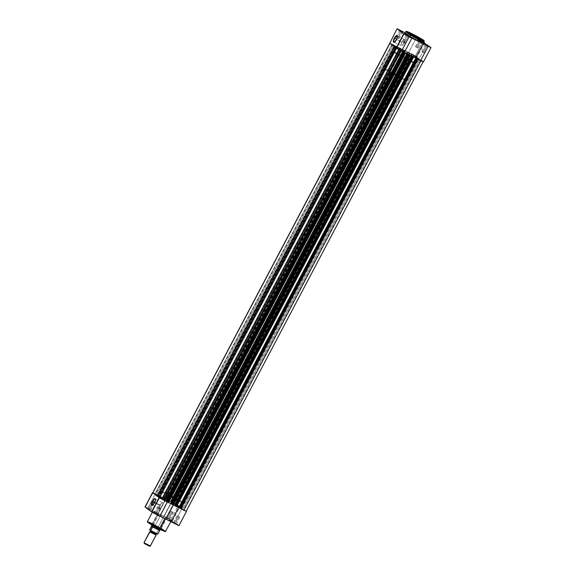 <?xml version="1.0" encoding="UTF-8"?>
<svg xmlns="http://www.w3.org/2000/svg" width="575" height="575" viewBox="0 0 575 575"><rect width="100%" height="100%" fill="white"/><g stroke="black" fill="none" stroke-linecap="round" stroke-linejoin="round"><path stroke-width="0.43" stroke-dasharray="2.88 2.16" d="M407.15 35.743L408.214 36.167L406.245 35.355L407.15 35.743L403.664 42.342L402.766 41.961L404.512 42.974L407.991 36.369L404.512 42.974L405.411 43.355L403.664 42.342L407.15 35.743L408.897 36.757L407.15 35.743M426.226 45.267L427.29 45.698L425.32 44.886L426.226 45.267L422.747 51.872L421.842 51.491L423.588 52.505L427.067 45.899L423.588 52.505L424.487 52.886L422.747 51.872L426.226 45.267L427.973 46.28L426.226 45.267M400.753 30.935L401.817 31.366L399.848 30.554L400.753 30.935L397.268 37.54L396.369 37.159L398.108 38.173L401.594 31.568L398.108 38.173L399.014 38.554L397.268 37.54L400.753 30.935L402.493 31.956L400.753 30.935M419.829 40.466L418.801 39.689L419.829 40.466L416.343 47.071L415.445 46.69L417.191 47.703L420.67 41.098L419.829 40.466L421.576 41.479L420.67 41.098L417.191 47.703L418.09 48.084L416.343 47.071L419.887 40.142L421.971 41.357L419.132 39.783L421.971 41.357L419.829 40.466M396.613 39.761A3.421 1.186 -63.5 0 0 397.462 36.39A3.421 1.186 -63.5 0 0 397.404 36.232A3.421 1.186 116.5 0 1 396.613 39.761L403.887 43.398A3.421 1.186 -63.5 0 0 404.455 39.61A3.421 1.186 -63.5 0 0 401.961 41.953L396.649 39.294L401.961 41.953A3.421 1.186 -63.5 0 0 401.4 45.741A3.421 1.186 -63.5 0 0 403.887 43.398L396.613 39.761A3.421 1.186 116.5 0 1 394.457 42.133A3.421 1.186 -63.5 0 0 394.622 42.083A3.421 1.186 -63.5 0 0 396.613 39.761L396.613 39.761M424.177 41.263L412.038 34.212L412.34 33.925L412.038 34.212A10.408 0.618 -152.2 0 1 424.177 41.263M409.896 54.948L407.251 59.965A11.967 0.712 27.8 0 0 414.467 63.02A11.967 0.712 27.8 0 0 400.516 54.913L403.161 49.896A11.967 0.712 -152.2 0 1 417.112 58.003A11.967 0.712 -152.2 0 1 409.896 54.948L416.968 58.032L413.008 55.186L402.191 49.414L395.967 46.819L399.258 49.191L409.896 54.948A11.967 0.712 -152.2 0 1 395.945 46.841A11.967 0.712 -152.2 0 1 403.161 49.896L400.516 54.913L410.363 60.203L414.446 63.042L408.214 60.447L397.404 54.675L393.444 51.822L400.516 54.913A11.967 0.712 27.8 0 0 393.3 51.858A11.967 0.712 27.8 0 0 407.251 59.965L172.859 504.534A11.967 0.712 27.8 0 0 180.076 507.581A11.967 0.712 27.8 0 0 166.125 499.474L403.161 49.896A11.967 0.712 -152.2 0 1 417.112 58.003A11.967 0.712 -152.2 0 1 409.896 54.948A11.967 0.712 -152.2 0 1 395.945 46.841A11.967 0.712 -152.2 0 1 403.161 49.896L166.125 499.474A11.967 0.712 27.8 0 0 158.908 496.419A11.967 0.712 27.8 0 0 172.859 504.534L409.896 54.948L399.258 49.191L395.967 46.819L402.191 49.414L413.008 55.186L416.968 58.032L409.896 54.948M423.257 43.01A10.408 0.618 27.8 0 0 411.118 35.959L412.038 34.212L411.118 35.959L418.154 39.682M423.926 42.198L405.102 32.797L423.746 42.083M421.001 41.343L422.043 42.004M407.352 34.162L410.277 35.542M404.412 52.253L411.937 37.986L404.405 52.296M389.598 43.096L413.705 54.905L421.188 60.31M389.656 43.017L397.347 46.942L404.865 32.682L397.347 46.942L408.645 52.591L416.163 38.324L408.631 52.548L417.105 57.018L415.179 56.264L422.697 41.997L415.179 56.264L418.967 59.11L426.485 44.843L418.967 59.11L423.444 61.827M405.763 31.553A10.408 0.618 -152.2 0 1 412.038 34.212L405.763 31.553M411.118 35.959A10.408 0.618 27.8 0 0 404.843 33.3M423.588 52.505L421.842 51.491L423.588 52.505M404.512 42.974L402.766 41.961L404.512 42.974M417.191 47.703L415.445 46.69L417.191 47.703M398.108 38.173L396.369 37.159L398.108 38.173M401.961 41.953L401.12 44.304L401.551 45.784L403.564 43.973L404.735 41.048L404.678 39.855L404.031 39.603L401.961 41.953M403.19 51.613L404.088 52.232L403.19 51.613M159.749 497.411A13.462 0.798 27.8 0 0 161.733 498.618L398.957 49.163L396.556 48.271L403.039 51.542L396.556 48.271L398.899 49.148L161.862 498.733L398.77 49.033A13.462 0.798 -152.2 0 1 394.622 46.144A13.462 0.798 -152.2 0 1 394.888 46.115L157.852 495.7A13.462 0.798 27.8 0 0 157.579 495.722M399.762 49.73L401.537 50.765L400.617 50.377L163.58 499.963L162.718 499.316L399.762 49.73L162.718 499.316L161.798 498.927L163.58 499.963L400.617 50.377L398.842 49.342L401.537 50.773L399.762 49.73M418.837 59.261L420.613 60.296L419.692 59.908L182.656 509.493L181.801 508.846L418.837 59.261L181.801 508.846L180.881 508.458L182.656 509.493L419.692 59.908L417.917 58.873L420.613 60.296L418.837 59.261M412.44 54.46L414.216 55.495L413.296 55.107L176.259 504.692L175.397 504.045L412.44 54.46L175.397 504.045L174.477 503.657L176.259 504.692L413.296 55.107L411.52 54.072L414.216 55.495L412.44 54.46M393.365 44.929L395.14 45.964L394.22 45.576L157.183 495.161L157.636 495.377L157.183 495.161L394.22 45.576L392.445 44.541L393.365 44.929L156.321 494.514L393.365 44.929L395.14 45.971L393.365 44.929M395.14 45.964L158.103 495.549L155.401 494.126L157.636 495.377M186.171 511.276L423.135 61.547L418.162 58.729L414.108 55.689L415.732 56.077L409.867 53.223L172.831 502.809L410.018 53.295L172.982 502.881L174.944 503.614L411.988 54.028L416.487 56.558L179.45 506.144L174.944 503.614L411.988 54.028L408.76 52.454L409.529 53.037L172.493 502.622L172.831 502.809L409.867 53.223L409.529 53.037L172.493 502.622L171.724 502.04L408.76 52.454L407.704 51.887L170.66 501.472L171.055 501.666L408.092 52.081L407.524 51.807L408.581 52.533L404.656 50.42L167.612 500.006L404.656 50.42L405.267 50.88L168.231 500.466L171.544 502.119L408.581 52.533L171.544 502.119L170.926 501.659L407.97 52.073L170.495 501.407L407.538 51.822L170.638 501.515L407.97 52.073L408.581 52.533L405.267 50.88L168.231 500.466L167.612 500.006L404.944 50.564L167.907 500.149L404.8 50.456L404.074 50.075L167.037 499.661L167.426 499.855L404.462 50.269L403.729 49.924L404.182 50.284L166.98 499.804L404.182 50.284L403.743 49.946L166.7 499.531L167.145 499.869L404.196 50.298L401.508 48.968L164.472 498.547L401.537 48.983A13.462 0.798 -152.2 0 1 403.988 50.205L166.951 499.79A13.462 0.798 27.8 0 0 164.493 498.561L401.537 48.983L400.732 48.444L163.688 498.029L164.134 498.36L401.17 48.774L164.134 498.36L164.472 498.547L401.508 48.968L399.668 47.876L162.632 497.454L163.02 497.648L400.056 48.07L399.517 47.804L400.552 48.523L396.621 46.41L159.584 495.995L396.621 46.41L397.239 46.87L160.195 496.455L397.239 46.87L400.552 48.523L163.508 498.108L162.897 497.648L399.934 48.063L162.466 497.397L399.503 47.811L162.61 497.504L399.934 48.063L400.552 48.523L163.508 498.108L160.195 496.455L159.584 495.995L396.714 46.41L396.046 46.065L159.002 495.643L159.39 495.837L396.434 46.259L395.686 45.907L396.491 46.532L396.11 46.345L159.275 496.038L396.312 46.453L159.275 496.038L158.671 495.521L395.708 45.935L396.477 46.517L159.44 496.096L396.491 46.532L396.11 46.345L159.074 495.93L155.121 493.709L392.164 44.124L396.11 46.345L392.164 44.124L155.121 493.709L152.785 492.746M168.482 502.6L405.519 53.029M168.338 502.493L405.088 52.763L168.051 502.349L167.44 501.889L168.338 502.493M404.477 52.303L167.44 501.889L404.477 52.303M168.576 502.457L167.44 501.889L168.576 502.457M171.106 503.808L408.401 54.417L171.106 503.808M409.307 54.913L172.277 504.476L171.832 504.138L408.861 54.539M409.041 54.682L172.026 504.217A13.462 0.798 27.8 0 0 172.335 504.368A13.462 0.798 27.8 0 1 172.026 504.217L409.041 54.682M176.518 506.611L413.547 57.04M176.374 506.503L413.123 56.774L176.087 506.359L175.468 505.899L176.374 506.503M412.505 56.314L175.468 505.899L176.611 506.467L175.468 505.899L412.505 56.314M179.134 507.818L416.437 58.427L179.134 507.818M180.306 508.487L179.537 507.905L179.91 508.077L416.947 58.492L423.236 61.676L416.566 58.312L416.947 58.492L179.91 508.077L179.522 507.89L416.58 58.327L417.141 58.751L416.58 58.327L179.537 507.905L180.306 508.487L417.335 58.923M179.91 508.077L180.413 508.365L179.91 508.077M186.099 511.132L181.412 508.494L418.169 58.722L181.118 508.307L418.449 58.916L423.135 61.547L186.099 511.132L181.168 508.35L177.071 505.274L179.45 506.144L177.596 505.022L152.806 492.732M161.92 498.748L398.885 49.098L389.821 43.161L394.608 45.928L394.249 46.604L394.903 46.115L157.852 495.7M159.606 497.317L161.906 498.733L159.519 497.857L161.862 498.733L398.949 49.163M407.524 51.807L170.495 501.407M403.729 49.924L404.074 50.075L167.037 499.661L166.678 499.503L403.715 49.924L166.678 499.503M399.517 47.804L162.632 497.454L399.503 47.811M172.306 504.505L171.832 504.138M167.16 499.883L404.196 50.298M163.58 499.963L161.805 498.927L163.58 499.963M182.656 509.493L180.881 508.451L182.656 509.493M176.259 504.692L174.484 503.65L176.259 504.692M172.859 504.534L163.013 499.237L158.923 496.405L164.227 498.547L175.116 504.275L179.932 507.617L172.859 504.534A11.967 0.712 27.8 0 0 180.076 507.581A11.967 0.712 27.8 0 0 166.125 499.474L168.77 494.457A11.967 0.712 -152.2 0 1 182.721 502.564A11.967 0.712 -152.2 0 1 175.504 499.51L172.859 504.534L158.901 496.469L170.222 501.587L177.481 505.669L179.932 507.617L172.859 504.534L175.504 499.51L181.614 502.32L182.699 502.586L182.455 502.219L170.789 495.485L161.553 491.452L175.504 499.51A11.967 0.712 -152.2 0 1 161.553 491.402A11.967 0.712 -152.2 0 1 168.77 494.457L166.125 499.474A11.967 0.712 27.8 0 0 158.908 496.419A11.967 0.712 27.8 0 0 172.859 504.534M158.671 495.521L395.679 45.907L396.046 46.065L158.671 495.521M171.055 501.666L408.092 52.081L408.76 52.454L171.724 502.04L171.055 501.666M163.02 497.648L400.056 48.07L400.732 48.444L163.688 498.029L163.02 497.648M159.39 495.837L396.434 46.259L396.764 46.446L159.728 496.031L159.39 495.837M167.426 499.855L404.462 50.269L404.8 50.456L167.763 500.042L167.426 499.855M418.154 58.722L181.132 508.307A13.462 0.798 27.8 0 0 181.398 508.278A13.462 0.798 27.8 0 0 177.244 505.389L414.287 55.804A13.462 0.798 -152.2 0 1 418.435 58.7A13.462 0.798 -152.2 0 1 418.169 58.722L181.118 508.307M414.287 55.804L177.244 505.389L414.287 55.804M179.45 506.144L177.114 505.274L414.158 55.689L416.487 56.558L179.45 506.144M149.795 509.155L147.653 508.264L149.737 509.479L153.273 502.55L151.527 501.537L152.433 501.918L148.954 508.523L148.048 508.142L149.795 509.155L148.954 508.523L152.433 501.918L154.179 502.931L153.273 502.55L149.795 509.155L150.815 509.939L147.646 508.264L149.795 509.155M156.192 513.957L154.05 513.065L156.134 514.28L159.67 507.351L157.931 506.338L158.829 506.719L155.351 513.324L154.445 512.943L156.192 513.957L155.351 513.324L158.829 506.719L160.576 507.732L159.67 507.351L156.192 513.957L157.212 514.747L154.042 513.065L156.192 513.957M175.267 523.487L173.125 522.589L175.21 523.811L178.746 516.882L177.007 515.868L177.905 516.249L174.426 522.855L173.521 522.474L175.267 523.487L174.426 522.855L177.905 516.249L179.652 517.263L178.746 516.882L175.267 523.487L176.288 524.271L173.118 522.589L175.267 523.487M168.87 518.679L166.728 517.788L168.813 519.009L172.349 512.081L170.61 511.067L171.508 511.448L168.029 518.053L167.124 517.665L168.87 518.679L168.029 518.053L171.508 511.448L173.255 512.462L172.349 512.081L168.87 518.679L169.891 519.469L166.721 517.788L168.87 518.679M157.888 527.577L152.317 524.328L155.192 525.557L151.915 524.45L157.83 527.908L173.485 497.993L167.9 494.752L170.789 495.973L155.192 525.557L152.303 524.335L157.888 527.577L160.77 528.799L155.192 525.557L170.789 495.973L176.367 499.215L173.485 497.993L157.888 527.577L160.885 529.216L151.908 524.45L160.899 529.187L155.192 525.557L160.77 528.784L157.888 527.577M152.576 505.188A3.421 1.186 -63.5 0 0 152.734 505.137A3.421 1.186 -63.5 0 0 154.725 502.816L154.725 502.816A3.421 1.186 116.5 0 1 152.576 505.188M164.932 531.135L153.59 524.723L153.662 524.263L165.801 531.322A10.408 0.618 27.8 0 0 153.662 524.263L159.038 514.072A10.408 0.618 -152.2 0 1 171.178 521.122A10.408 0.618 -152.2 0 1 164.896 518.463L171.055 521.151L167.605 518.672L157.392 513.259L152.778 511.398L164.896 518.463A10.408 0.618 -152.2 0 1 152.763 511.412A10.408 0.618 -152.2 0 1 159.038 514.072L153.662 524.263A10.408 0.618 27.8 0 0 147.387 521.611M160.08 505.008A3.421 1.186 -63.5 0 0 159.512 508.789A3.421 1.186 -63.5 0 0 162.006 506.453L154.725 502.816L162.006 506.453A3.421 1.186 -63.5 0 0 162.574 502.665A3.421 1.186 -63.5 0 0 160.08 505.008L154.761 502.349L160.08 505.008L159.232 507.358L159.447 508.753L161.323 507.552L162.854 504.103L162.797 502.902L162.15 502.658L160.08 505.008M152.828 492.66L155.408 493.824L147.883 508.092L145.029 506.934M145.144 506.87L164.083 516.436L171.594 502.133L174.484 503.355L166.958 517.622L164.076 516.4L171.731 520.238L172.392 520.857L170.617 520.109L177.05 524.393M186.379 511.29L181.93 508.688L178.135 505.849L179.91 506.424L176.748 504.534L152.662 492.61M166.923 501.767L180.823 508.738M178.933 525.629L174.405 522.955L181.93 508.688L186.243 511.175M180.018 508.278L167.375 501.831L159.879 516.113L167.052 501.81M147.682 522.143L155.279 525.579L165.018 531.207M163.889 531.12L163.393 530.912M160.015 529.345L159.21 528.942M170.789 495.973L176.36 499.222L169.546 495.88L168.051 494.752L170.789 495.973M171.508 511.448L173.248 512.462L171.508 511.448M152.433 501.918L154.172 502.931L152.433 501.918M177.905 516.249L179.644 517.263L177.905 516.249M158.829 506.719L160.569 507.739L158.829 506.719M170.617 520.109L172.543 520.864L166.958 517.622L174.484 503.355L180.061 506.597L178.135 505.849L170.617 520.109L178.135 505.849L181.93 508.688L174.405 522.955L170.617 520.109M152.785 510.794L147.883 508.092L155.408 493.824L160.303 496.527L152.785 510.794L160.303 496.527L171.602 502.169L164.083 516.436L152.785 510.794M155.523 499.287A3.421 1.186 116.5 0 1 154.725 502.816A3.421 1.186 -63.5 0 0 155.581 499.445A3.421 1.186 -63.5 0 0 155.523 499.287M152.612 523.746L153.662 524.263L153.59 524.723L148.027 522.222M149.903 531.782L155.926 534.944A0.805 0.755 -53.1 0 1 155.854 534.067L150.571 531.329L155.854 534.067A0.805 0.755 126.9 0 0 155.926 534.944L150.168 545.869L143.98 542.692L150.168 545.869L149.536 546.099L144.181 543.361M149.744 531.76L155.926 534.944L150.168 545.869L149.536 546.099L144.275 543.346M150.6 530.61L156.63 533.773M156.623 533.622A0.805 0.755 126.9 0 0 155.854 534.067A0.805 0.755 -53.1 0 1 156.623 533.622L150.434 530.459M152.181 525.212L390.734 72.112L398.985 76.353L159.857 529.898L151.606 525.658L159.943 530.15L159.685 529.812L399.194 76.583L390.741 72.105L395.262 74.175L399.201 76.576L390.95 72.335L152.181 525.212M384.927 69.331L393.839 52.426A11.967 0.712 -152.2 0 1 393.3 51.858A11.967 0.712 -152.2 0 1 402.342 55.833A11.967 0.712 -152.2 0 1 413.921 62.452L405.008 79.357A11.967 0.712 27.8 0 0 393.429 72.745A11.967 0.712 27.8 0 0 384.387 68.763A11.967 0.712 27.8 0 0 384.927 69.331A11.967 0.712 27.8 0 0 396.513 75.943A11.967 0.712 27.8 0 0 405.555 79.925A11.967 0.712 27.8 0 0 405.008 79.357L413.921 62.452L414.467 62.97L404.189 58.398L393.314 51.836L403.578 56.472L413.921 62.452A11.967 0.712 -152.2 0 1 414.467 63.02A11.967 0.712 -152.2 0 1 405.425 59.038A11.967 0.712 -152.2 0 1 393.839 52.426L384.927 69.331L396.312 75.843L405.533 79.947L393.623 72.845L385.997 69.208L384.524 68.727L384.927 69.331M150.528 530.682L150.938 530.933M153.087 532.134L154.287 532.759M155.423 533.334L156.393 533.787M157.643 534.225L149.673 530.035L156.695 533.55L158.434 529.913L159.685 529.812L158.563 529.776L159.642 530.596L158.434 529.913L159.555 530.754L158.434 529.913L156.652 533.291L149.622 529.783L156.652 533.291M159.943 530.15L159.692 530.517M157.557 534.197L156.695 533.55M151.505 526.183L158.707 529.776L151.505 526.183M399.201 76.576L159.857 529.898M402.766 41.961L406.122 34.96M421.842 51.491L425.198 44.491M396.369 37.159L399.726 30.159M418.923 40.092L418.801 39.689M397.462 36.39L397.368 36.031M404.455 39.61L397.181 35.973M415.445 46.69L418.923 40.085M182.721 502.564L405.555 79.925M161.553 491.402L384.387 68.763M424.487 52.886L428.368 46.158M405.411 43.355L409.292 36.635M418.09 48.084L421.971 41.357M399.014 38.554L402.895 31.833M416.156 38.288L408.631 52.548M424.623 42.751L417.105 57.018M401.4 45.741L394.119 42.104M401.537 50.765L164.5 500.351M420.613 60.296L183.576 509.881M414.216 55.495L177.179 505.08M396.491 46.532L159.455 496.11M157.859 495.7L394.903 46.115M394.622 46.144L394.342 46.676M392.445 44.541L155.401 494.126M411.52 54.072L174.477 503.657M417.917 58.873L180.881 508.458M398.842 49.342L161.798 498.927M158.643 495.492L395.679 45.907M162.452 497.382L399.488 47.797M181.398 508.278L418.435 58.7M414.101 55.674L177.064 505.26M148.055 508.135L147.653 508.264M157.931 506.338L154.05 513.065M173.528 522.467L173.125 522.589M167.131 517.665L166.728 517.788M167.9 494.752L151.915 524.45M159.512 508.789L152.231 505.159M164.076 516.4L171.594 502.133M177.007 515.868L173.521 522.474M151.527 501.537L148.048 508.142M170.61 511.067L167.124 517.665M170.912 521.626L171.178 521.122M176.367 499.215L160.899 529.187M152.274 512.339L152.763 511.412M173.255 512.462L169.769 519.067M154.179 502.931L150.822 509.932M179.652 517.263L176.295 524.263M160.576 507.732L157.219 514.733M172.543 520.864L180.061 506.597M162.574 502.665L155.293 499.028M155.581 499.445L155.487 499.086M169.769 519.06L169.898 519.462M156.738 533.801L155.99 534.211M151.52 526.067L390.734 72.112M150.456 530.488L150.542 531.336"/><path stroke-width="0.86" d="M407.208 35.413L409.292 36.635L407.208 35.413M426.283 44.943L428.368 46.158L426.283 44.943M400.804 30.612L402.895 31.833L400.804 30.612M397.404 36.232A3.421 1.186 -63.5 0 0 394.687 38.317L394.349 38.13A3.723 1.294 116.5 0 1 397.368 36.031A3.723 1.294 116.5 0 1 396.448 39.704L394.198 42.255L393.667 42.205L393.372 41.213L394.709 37.504L396.894 35.535L397.418 36.62L396.448 39.704A3.723 1.294 116.5 0 1 394.277 42.219A3.723 1.294 116.5 0 1 394.349 38.13L394.687 38.317A3.421 1.186 116.5 0 1 397.181 35.973A3.421 1.186 116.5 0 1 397.404 36.232M423.257 42.967L416.976 40.351L417.896 38.611L424.177 41.263A10.408 0.618 -152.2 0 1 417.896 38.611L416.976 40.351A10.408 0.618 27.8 0 0 423.257 43.01L424.177 41.263L423.991 40.588C424.551 40.667 418.284 36.843 412.347 33.925L423.545 40.228C423.955 40.947 422.1 40.25 417.975 38.151L417.896 38.611A10.408 0.618 -152.2 0 1 405.763 31.553L417.896 38.611L417.975 38.151L423.43 40.617L424.005 40.66L422.841 39.74L415.775 35.693L406.396 31.524L417.975 38.151L406.777 31.855C406.374 31.136 408.228 31.833 412.354 33.932L406.216 31.302L404.843 33.3A10.408 0.618 27.8 0 0 416.976 40.351L406.051 34.306L404.965 33.271L407.352 34.162M396.649 39.294L394.687 38.317L396.649 39.294M403.693 33.788L396.175 48.048L401.537 51.067L409.055 36.8L403.693 33.788L423.236 43.628L415.711 57.895L420.613 60.598L428.131 46.331L423.236 43.628L431.02 47.538L423.48 42.586L431.02 47.552L428.131 46.331L420.613 60.598L404.433 52.26L415.711 57.895L423.236 43.628L409.055 36.8L401.537 51.067L396.175 48.048L403.693 33.788L397.296 28.987L403.693 33.788M397.081 28.757L389.778 43.247L397.081 28.757L405.102 32.797L397.081 28.757L389.778 43.247L396.175 48.048L389.656 43.017M423.538 42.385L424.616 42.758L423.588 41.989M418.154 39.682L421.001 41.343M422.043 42.004L423.186 42.866M410.277 35.542L411.118 35.959M404.405 52.296L401.537 51.067L404.412 52.253M421.188 60.31L423.502 61.805L420.613 60.598L423.502 61.82L431.02 47.552M423.746 42.083L424.623 42.751L423.581 42.406M394.457 42.133A3.421 1.186 116.5 0 1 394.119 42.104A3.421 1.186 116.5 0 1 394.687 38.317A3.421 1.186 -63.5 0 0 394.457 42.133M168.497 502.615L405.353 52.95L404.965 52.756L167.929 502.342L167.26 501.968L404.297 52.382L404.965 52.756L404.088 52.232L167.26 501.968L166.484 501.386L403.442 51.966L166.484 501.386L166.153 501.199L403.089 51.807L165.995 501.127L402.931 51.743L165.995 501.127L168.317 502.536L405.353 52.95L404.965 52.756L167.929 502.342L168.497 502.615L405.519 53.015L405.088 52.763L405.533 53.029L168.482 502.6M157.636 495.377L158.103 495.549M413.569 57.04L176.532 506.625L413.389 56.968L413.001 56.774L175.957 506.352L175.289 505.978L412.325 56.393L413.001 56.774L411.52 55.861A13.462 0.798 27.8 0 1 410.32 55.265A13.462 0.798 -152.2 0 1 409.069 54.632L409.069 54.632A13.462 0.798 27.8 0 0 410.32 55.265L173.276 504.843A13.462 0.798 27.8 0 1 172.335 504.368A13.462 0.798 27.8 0 0 173.276 504.843A13.462 0.798 27.8 0 0 174.484 505.439L411.52 55.861A13.462 0.798 -152.2 0 1 410.32 55.265L173.276 504.843A13.462 0.798 27.8 0 0 174.484 505.439L411.52 55.861L411.887 56.062L174.843 505.648L174.484 505.439L174.843 505.648L411.887 56.062L412.325 56.393L175.289 505.978L174.843 505.648L176.345 506.546L413.389 56.968L413.001 56.774L175.957 506.352L176.525 506.625L413.569 57.04L413.123 56.774L413.54 57.033M159.519 497.857L164.033 500.394L401.062 50.83L164.033 500.394L165.995 501.127L159.519 497.857L396.542 48.3L159.519 497.857M405.088 52.763L407.79 53.957L170.753 503.542L168.576 502.457L171.106 503.808L170.753 503.542L407.79 53.957L408.401 54.417L405.088 52.763M172.277 504.476L408.983 54.762L408.595 54.568L171.551 504.153L171.221 503.966L408.401 54.417L171.077 503.858L408.113 54.273L171.077 503.858L171.947 504.347L408.983 54.762L408.595 54.568L171.551 504.153L172.306 504.505L409.285 54.905M413.123 56.774L415.818 57.967L413.123 56.774M176.611 506.467L178.782 507.552L415.818 57.967L178.782 507.552L179.134 507.818L176.611 506.467M180.306 508.487L417.012 58.779L416.623 58.585L179.587 508.163L179.249 507.977L416.293 58.391L416.623 58.585L415.818 57.967L416.437 58.427L179.299 508.012L179.975 508.357L417.012 58.779L416.623 58.585L179.587 508.163L180.334 508.516L417.378 58.93L417.012 58.779L417.357 58.93M423.236 61.676L186.199 511.261L180.413 508.365L183.856 510.298L420.886 60.734L183.856 510.298L186.099 511.132M152.806 492.732L389.893 43.341L152.878 492.876L157.572 495.506L152.785 492.746L389.821 43.161M394.249 46.604L157.572 495.506L394.249 46.604M394.622 46.144L157.579 495.722A13.462 0.798 27.8 0 0 159.749 497.411L157.852 495.7M152.799 501.371A3.421 1.186 -63.5 0 0 152.576 505.188A3.421 1.186 116.5 0 1 152.231 505.159A3.421 1.186 116.5 0 1 152.799 501.371L154.761 502.349L152.799 501.371A3.421 1.186 116.5 0 1 155.293 499.028A3.421 1.186 116.5 0 1 155.523 499.287A3.421 1.186 -63.5 0 0 152.799 501.371L152.468 501.184L152.799 501.371M154.56 502.751A3.723 1.294 116.5 0 1 152.397 505.274A3.723 1.294 116.5 0 1 152.468 501.184L154.711 498.633L155.415 498.899L155.48 500.2L153.82 503.952L152.016 505.346L151.491 504.261L152.468 501.184A3.723 1.294 116.5 0 1 155.487 499.086A3.723 1.294 116.5 0 1 154.56 502.751M148.027 522.222L151.347 524.731L159.218 528.95L159.519 528.662L147.387 521.611A10.408 0.618 27.8 0 0 159.519 528.662L164.838 518.585L159.519 528.662A10.408 0.618 27.8 0 0 165.801 531.322L159.519 528.662L159.218 528.95L163.559 530.984L164.932 531.135M152.957 492.703L152.526 492.595L145.216 507.092L151.613 511.901L159.404 516.034L152.346 512.383L145.008 506.863L152.828 492.66M167.052 501.81L159.131 497.634L151.613 511.901L159.131 497.634L152.734 492.832L159.872 498.122L167.21 501.86M152.519 492.603L145.144 506.87M177.05 524.393L178.228 525.104M178.502 525.284L159.879 516.113L178.94 525.665L186.458 511.398M164.313 531.286L163.889 531.12M163.393 530.912L160.015 529.345M159.21 528.942L150.988 524.522L147.682 522.143M178.667 507.495L171.156 521.741L178.667 507.495M171.178 521.122L165.363 531.573C164.845 531.343 166.347 532.4 159.218 528.95L147.574 522.287L147.387 521.611L152.612 523.746M150.715 530.797A0.805 0.755 -53.1 0 1 149.903 531.933A0.805 0.755 126.9 0 0 150.679 531.487L155.962 534.225L150.679 531.487A0.805 0.755 126.9 0 0 150.758 530.926M155.926 534.944L149.744 531.76L143.98 542.692L149.903 531.933L143.98 542.707L144.541 543.648L149.665 546.25L144.275 543.346M149.673 530.035L152.181 525.212L151.829 525.881L152.526 527.239L150.708 530.675L149.673 530.035L156.393 533.787M150.938 530.933L153.087 532.134M154.287 532.759L155.423 533.334M149.622 529.783L151.405 526.398L152.526 527.239L151.405 526.398L152.569 527.059L151.484 526.24L151.829 525.881L152.49 526.923L159.692 530.517L157.643 534.225M159.943 530.15L159.692 530.517L152.49 526.923L150.743 530.624L157.773 534.132L159.692 530.517M159.857 529.898L151.829 525.881L160.073 530.121L159.728 530.488M150.168 545.869L144.145 542.865L150.327 546.042L149.665 546.25M150.327 546.042L156.091 535.109L149.903 531.933M157.773 534.132L150.571 530.703M150.542 530.689L157.737 534.182M406.245 35.363L406.122 34.96M425.32 44.893L425.198 44.491M399.848 30.561L399.726 30.159M397.462 36.39L397.368 36.031M411.944 38.022L404.426 52.289M424.623 42.751L424.357 43.247M179.522 507.89L416.566 58.312M172.306 504.498L409.342 54.92M180.334 508.516L417.378 58.93M147.387 521.611L152.274 512.339M159.864 516.134L167.382 501.874M155.581 499.445L155.487 499.086M149.795 531.753L150.542 531.336L150.456 530.488M156.069 535.066L155.99 534.211L156.738 533.801M151.52 526.067L151.606 525.665"/></g></svg>
